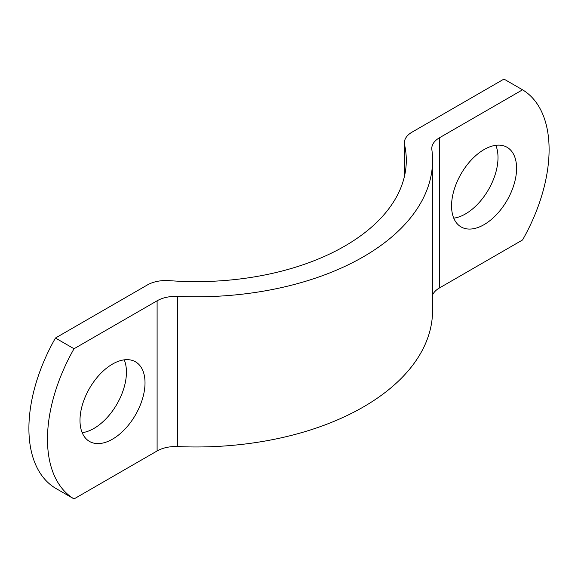 <?xml version="1.0" encoding="UTF-8"?>
<svg xmlns="http://www.w3.org/2000/svg" width="578" height="578" viewBox="0 0 578 578"><rect width="100%" height="100%" fill="white"/><g stroke="black" fill="none" stroke-linecap="round" stroke-linejoin="round"><path stroke-width="0.87" d="M112.5 439.164A45.98 26.545 120 0 0 142.542 398.647A45.98 26.545 120 0 0 135.49 361.806A45.98 26.545 120 0 0 112.5 364.082A45.98 26.545 120 0 0 82.466 404.6A45.98 26.545 120 0 0 89.511 441.447A45.98 26.545 120 0 0 112.5 439.164M124.241 359.841A45.98 26.545 -60 0 1 93.925 428.442A45.98 26.545 -60 0 1 82.184 432.684M484.075 224.64A45.98 26.545 120 0 0 514.109 184.122A45.98 26.545 120 0 0 507.065 147.282A45.98 26.545 120 0 0 484.075 149.558A45.98 26.545 120 0 0 454.041 190.075A45.98 26.545 120 0 0 461.085 226.923A45.98 26.545 120 0 0 484.075 224.64M495.816 145.316A45.98 26.545 -60 0 1 465.5 213.918A45.98 26.545 -60 0 1 453.759 218.159M522.548 89.807L503.965 79.078L412.063 132.138A26.277 15.173 0 0 0 404.369 142.867A26.277 15.173 0 0 0 404.578 144.803A210.19 121.351 180 0 1 406.298 160.287A210.19 121.351 180 0 1 169.289 280.648A26.277 15.173 0 0 0 147.361 284.961L55.452 338.029A131.372 75.848 120 0 0 55.452 488.193L74.035 498.922A131.372 75.848 -60 0 1 74.035 348.751L157.108 300.791A26.277 15.173 180 0 1 177.728 296.391A236.467 136.524 0 0 0 432.575 160.287A236.467 136.524 0 0 0 431.86 149.673A26.277 15.173 180 0 1 431.78 148.495A26.277 15.173 180 0 1 439.475 137.766L522.548 89.807A131.372 75.848 -60 0 1 522.548 239.971L439.475 287.938A26.277 15.173 180 0 0 432.575 294.961M74.035 498.922L157.108 450.963A26.277 15.173 180 0 1 177.728 446.563A236.467 136.524 0 0 0 432.575 310.451L432.575 160.287M55.452 338.029L74.035 348.751M404.578 144.803L404.578 175.77M157.108 300.791L157.108 450.963M177.728 296.391L177.728 446.563M439.475 137.766L439.475 287.938M404.369 142.867L404.369 176.702"/></g></svg>
